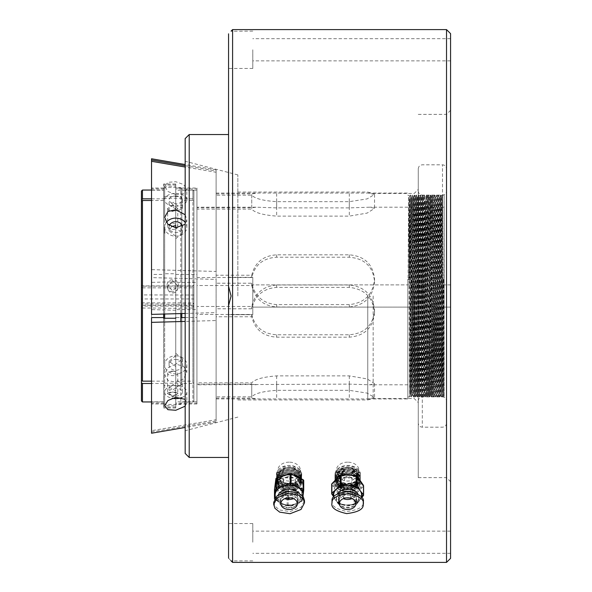 <?xml version="1.0" encoding="UTF-8"?>
<svg xmlns="http://www.w3.org/2000/svg" width="592" height="592" viewBox="0 0 592 592"><rect width="100%" height="100%" fill="white"/><g stroke="black" fill="none" stroke-linecap="round" stroke-linejoin="round"><path stroke-width="0.44" stroke-dasharray="2.96 2.22" d="M347.637 462.167A11.226 7.94 180 0 0 336.411 470.1A11.226 7.94 180 0 0 347.637 478.04A11.226 7.94 180 0 0 358.863 470.1A11.226 7.94 180 0 0 347.637 462.167M347.637 492.144L339.697 489.902L336.411 484.374L339.697 478.676L347.637 476.264L355.57 478.676L358.863 484.374L355.577 489.902L347.637 492.144M289.111 462.167A11.226 7.94 180 0 0 277.885 470.1A11.226 7.94 180 0 0 289.111 478.04A11.226 7.94 180 0 0 300.336 470.1A11.226 7.94 180 0 0 289.111 462.167M289.111 492.144L281.17 489.902L277.885 484.374L281.17 478.676L289.111 476.264L297.043 478.676L300.336 484.374L297.051 489.902L289.111 492.144M228.564 305.672L228.564 314.67L252.784 314.67L252.784 277.33L252.784 314.67L252.784 277.33L228.564 277.33L228.564 286.328L228.564 277.33L228.564 286.328L231.087 296L228.564 305.672L228.564 314.67L228.564 277.33L252.784 277.33L252.784 314.67L228.564 314.67L228.564 305.672L228.564 558.182C231.879 561.734 231.879 561.734 228.564 558.182L228.564 523.55L228.564 558.182M450.564 284.9L252.784 284.9L252.784 307.1L252.784 284.9L252.784 307.1L252.784 284.9L450.564 284.9L450.564 307.1L252.784 307.1L450.564 307.1L450.564 284.9M228.564 33.818L228.564 286.328M252.784 49.78L252.784 68.45L252.784 49.78M450.564 49.78L450.564 60.88L450.564 49.78M252.784 542.22L252.784 523.55L252.784 542.22M450.564 542.22L450.564 531.12L450.564 542.22M185.17 138.58L185.17 453.42M189.211 457.453L189.211 134.547M450.564 558.367L450.564 33.633M446.523 29.6L446.523 562.4M418.27 296L418.27 477.633L418.27 296M414.237 296L414.237 398.549L414.237 296M232.597 562.4L232.597 29.6M373.152 296L373.152 398.549L373.152 296M367.773 296L367.773 399.933L367.773 296M237.843 296L237.843 174.906L237.843 296M228.564 296L228.564 134.547L228.564 296M450.564 296L450.564 481.673L450.564 296M185.17 296L185.17 430.717L185.17 296M252.784 31.117L230.961 31.243M297.68 471.595A9.435 6.675 0 0 1 298.546 474.384A9.435 6.675 0 0 1 291.123 480.904A9.435 6.675 0 0 1 280.534 477.174A9.435 6.675 0 0 1 279.676 474.384A9.435 6.675 0 0 1 287.09 467.865A9.435 6.675 0 0 1 297.68 471.595M297.68 478.728A9.435 6.675 0 0 1 298.546 481.518A9.435 6.675 0 0 1 291.123 488.037A9.435 6.675 0 0 1 280.534 484.308A9.435 6.675 0 0 1 279.676 481.518A9.435 6.675 0 0 1 287.09 474.999A9.435 6.675 0 0 1 297.68 478.728M277.626 491.449A1.006 0.414 -63.4 0 1 278.21 490.154L275.509 488.8A1.006 0.414 -63.4 0 0 274.925 490.095L287.142 496.214L287.142 505.487L281.03 503.141A13.979 9.879 180 0 0 283.464 504.118A13.979 9.879 180 0 0 285.869 504.687A13.979 9.879 180 0 0 289.791 504.946A13.979 9.879 180 0 0 292.196 504.717A13.979 9.879 180 0 0 294.949 504.051A13.979 9.879 180 0 0 297.191 503.133A13.979 9.879 180 0 0 299.263 501.868A13.979 9.879 180 0 0 301.535 499.596A13.979 9.879 180 0 0 302.971 496.325A13.979 9.879 180 0 0 303.023 495.985L302.542 498.945A1.006 0.71 -172.5 0 1 302.542 499.012L302.542 499.012A1.006 0.71 -172.5 0 1 301.535 499.596L301.328 501.195A1.006 0.71 -172.5 0 0 302.334 500.543L302.334 491.271A1.006 0.71 7.5 0 0 301.328 490.487L298.324 491.471A13.623 9.635 0 0 1 290.731 493.935A13.623 9.635 0 0 1 285.026 493.565A13.623 9.635 0 0 1 278.21 490.154A13.623 9.635 0 0 1 276.73 488.4A13.623 9.635 0 0 1 275.813 486.469A13.623 9.635 0 0 1 275.487 484.374A13.623 9.635 0 0 1 276.582 480.586A13.623 9.635 0 0 1 279.898 477.278A13.623 9.635 0 0 1 280.186 477.093M276.775 500.299L274.925 499.367A1.006 0.414 -63.4 0 0 275.051 499.692A1.006 0.414 -63.4 0 0 275.509 499.5L277.359 500.432A13.979 9.879 180 0 0 279.239 502.075A13.979 9.879 180 0 0 281.03 503.141L276.775 500.299A1.006 0.414 -63.4 0 0 276.908 500.617L276.908 500.617A1.006 0.414 -63.4 0 0 277.359 500.432A13.979 9.879 180 0 1 276.412 499.204A13.979 9.879 180 0 1 275.717 497.902A1.006 0.71 -172.5 0 1 275.25 497.791M293.417 498.642A8.273 5.853 180 0 0 297.384 493.647A8.273 5.853 180 0 0 296.622 491.205A8.273 5.853 180 0 0 287.335 487.934A8.273 5.853 180 0 0 280.83 493.647A8.273 5.853 180 0 0 281.592 496.096A8.273 5.853 180 0 0 284.796 498.642M300.566 470.655L300.566 471.905L299.574 471.78L300.566 470.655A12.617 8.917 0 0 1 301.72 474.384A12.617 8.917 0 0 1 291.804 483.094A12.617 8.917 0 0 1 277.648 478.114A12.617 8.917 0 0 1 276.494 474.384A12.617 8.917 0 0 1 286.41 465.675A12.617 8.917 0 0 1 300.566 470.655L293.484 466.2L283.834 466.637L277.278 471.824L276.494 474.999L277.648 478.824L284.73 483.642L294.379 483.56L300.936 478.728L301.72 475.709L300.566 472.083L293.484 467.621L283.834 468.065L277.278 473.252L276.494 476.427L277.648 480.253L284.73 485.07L294.379 484.981L300.936 480.156L301.72 477.137L300.566 473.511L293.484 469.049L283.834 469.493L277.278 474.68L276.494 477.855L277.648 481.681L284.73 486.498L294.379 486.409L300.936 481.577L301.72 478.565L300.566 474.939L293.484 470.477L283.834 470.921L277.278 476.109L276.494 479.283L277.648 483.109L284.73 487.919L294.379 487.838L300.936 483.005L301.72 479.994L300.566 476.368L293.484 471.905L283.834 472.349L277.278 477.537L276.494 480.704L277.648 484.537L284.73 489.347L294.379 489.266L300.936 484.434L301.72 481.422L300.566 477.788L293.484 473.334L283.834 473.77L277.278 478.958L276.494 482.132L277.648 485.958L278.64 486.084L277.648 487.209L283.487 491.123L291.804 491.848L298.938 488.726L301.72 483.139L300.566 479.409C296.437 474.518 290.642 473.141 283.168 475.265L276.494 483.139L277.648 485.958M300.566 471.905L293.484 467.443L283.834 467.887L277.278 473.075L276.494 476.249L277.648 480.075L284.73 484.892L294.379 484.804L300.936 479.971L301.72 476.96L300.566 473.334L293.484 468.871L283.834 469.315L277.278 474.503L276.494 477.677L277.648 481.503L284.73 486.321L294.379 486.232L300.936 481.4L301.72 478.388L300.566 474.762L293.484 470.3L283.834 470.744L277.278 475.931L276.494 479.106L277.648 482.931L284.73 487.741L294.379 487.66L300.936 482.828L301.72 479.816L300.566 476.183L293.484 471.728L283.834 472.164L277.278 477.359L276.494 480.526L277.648 484.352L284.73 489.17L294.379 489.088L300.936 484.256L301.72 481.244L300.566 477.611L293.484 473.156L283.834 473.593L277.278 478.78L276.494 481.955L277.648 485.78L284.73 490.598L294.379 490.516L300.936 485.684L301.72 482.672L300.566 479.039C296.429 474.273 290.628 473.015 283.168 475.265L277.278 480.208L276.494 483.383L277.648 487.209M273.719 502.282L274.895 506.123L279.646 509.993L290.095 511.584L301.017 507.322L304.495 500.714M297.362 498.812A9.08 6.423 180 0 0 287.164 495.223A9.08 6.423 180 0 0 280.023 501.498A9.08 6.423 180 0 0 280.86 504.184A9.08 6.423 180 0 0 291.049 507.773A9.08 6.423 180 0 0 298.19 501.498A9.08 6.423 180 0 0 297.362 498.812M297.362 496.673A9.08 6.423 180 0 0 287.164 493.084A9.08 6.423 180 0 0 280.023 499.359A9.08 6.423 180 0 0 280.86 502.038A9.08 6.423 180 0 0 291.049 505.627A9.08 6.423 180 0 0 298.19 499.359A9.08 6.423 180 0 0 297.362 496.673M284.782 491.974A11.3 7.992 180 0 0 277.803 499.359A11.3 7.992 180 0 0 278.839 502.697A11.3 7.992 180 0 0 291.523 507.166A11.3 7.992 180 0 0 300.41 499.359A11.3 7.992 180 0 0 299.374 496.015A11.3 7.992 180 0 0 288.637 491.375M298.834 493.136A11.3 7.992 0 0 1 299.374 493.861A11.3 7.992 0 0 1 300.41 497.199A11.3 7.992 0 0 1 291.523 505.006A11.3 7.992 0 0 1 278.839 500.543A11.3 7.992 0 0 1 277.803 497.199A11.3 7.992 0 0 1 278.329 494.801M275.132 495.075A13.979 9.879 180 0 0 275.717 497.902L275.509 499.5A1.006 0.71 7.5 0 1 274.555 498.952M299.471 478.121A13.623 9.635 0 0 1 300.011 478.595A13.623 9.635 0 0 1 301.483 480.349A13.623 9.635 0 0 1 302.401 482.28A13.623 9.635 0 0 1 302.734 484.374A13.623 9.635 0 0 1 301.631 488.156A13.623 9.635 0 0 1 298.324 491.471L298.745 492.833L301.75 491.848L301.75 501.128L294.949 504.051L287.727 505.62A1.006 0.414 116.6 0 1 287.275 505.805A1.006 0.414 116.6 0 1 287.142 505.487A1.006 0.71 0 0 0 288.149 505.553L288.149 496.274L298.745 492.833M287.061 474.851A13.623 9.635 0 0 1 287.483 474.806A13.623 9.635 0 0 1 293.188 475.184A13.623 9.635 0 0 1 293.81 475.332M282.754 483.583L288.459 486.439L294.816 484.374L295.46 479.453L289.754 476.597L283.405 478.662L282.754 483.583L282.754 495.719L287.209 497.946M288.459 497.805L288.459 486.439M290.583 497.879L294.816 496.503L294.816 484.374M294.816 496.503L295.46 491.582L295.46 479.453M295.46 491.582L289.754 488.726L289.754 476.597M289.754 488.726L283.405 490.79L283.405 478.662M283.405 490.79L282.754 495.719M302.638 488.94A1.006 0.71 7.5 0 0 301.631 488.156L301.328 490.487L301.75 491.848A1.006 0.71 180 0 0 302.334 491.271L303.407 483.057A1.006 0.71 7.5 0 0 302.401 482.28L302.712 479.949A1.006 0.71 7.5 0 1 303.718 480.726L303.407 483.057M303.074 495.519L303.023 495.985M299.574 471.424L293.107 467.369L284.293 467.784L278.299 472.542L277.589 475.443L278.64 478.95L285.115 483.361L293.921 483.301L299.915 478.906L300.632 476.16L299.574 472.853L293.107 468.797L284.293 469.212L278.299 473.97L277.589 476.871L278.64 480.378L285.115 484.789L293.921 484.73L299.915 480.334L300.632 477.589L299.574 474.281L293.107 470.218L284.293 470.64L278.299 475.391L277.589 478.299L278.64 481.799L285.115 486.217L293.921 486.158L299.915 481.755L300.632 479.009L299.574 475.709L293.107 471.646L284.293 472.068L278.299 476.819L277.589 479.727L278.64 483.227L285.115 487.645L293.921 487.579L299.915 483.183L300.632 480.438L299.574 477.13L293.107 473.075L284.293 473.496L278.299 478.247L277.589 481.155L278.64 484.656L285.115 489.073L293.921 489.007L299.915 484.611L300.632 481.866L299.574 478.558L293.107 474.503L284.293 474.917L278.299 479.675L277.589 482.584L278.64 486.084M299.574 471.78L293.107 467.724L284.293 468.139L278.299 472.897L277.589 475.805L278.64 479.305L285.115 483.723L293.921 483.657L299.915 479.261L300.632 476.516L299.574 473.208L293.107 469.153L284.293 469.567L278.299 474.325L277.589 477.226L278.64 480.734L285.115 485.144L293.921 485.085L299.915 480.689L300.632 477.944L299.574 474.636L293.107 470.581L284.293 470.995L278.299 475.753L277.589 478.654L278.64 482.162L285.115 486.572L293.921 486.513L299.915 482.117L300.632 479.372L299.574 476.064L293.107 472.002L284.293 472.423L278.299 477.174L277.589 480.082L278.64 483.59L285.115 488L293.921 487.941L299.915 483.538L300.632 480.8L299.574 477.492L293.107 473.43L284.293 473.852L278.299 478.602L277.589 481.511L278.64 485.011L285.115 489.429L293.921 489.369L299.915 484.966L300.632 482.221L299.574 478.913L293.107 474.858L284.293 475.28L278.299 480.031L277.589 482.939L278.64 486.439M290.213 504.88L288.038 505.864L285.869 504.687A1.006 0.414 116.6 0 1 285.418 504.88L285.418 504.88A1.006 0.414 116.6 0 1 285.292 504.562M302.542 498.945L302.334 500.543A1.006 0.71 0 0 1 301.75 501.128L299.685 501.801M284.441 494.86A1.006 0.414 -63.4 0 1 285.026 493.565L287.727 494.912L288.149 496.274A1.006 0.71 180 0 1 287.142 496.214A1.006 0.414 -63.4 0 1 287.727 494.912L290.731 493.935L291.153 495.297M303.163 479.757A1.006 0.414 -63.4 0 0 302.712 479.949L300.011 478.595A1.006 0.414 -63.4 0 1 300.462 478.41M293.639 474.991A1.006 0.414 -63.4 0 0 293.188 475.184L290.487 473.829A1.006 0.414 -63.4 0 1 290.938 473.644M274.814 487.053A1.006 0.71 7.5 0 1 275.813 486.469L275.509 488.8A1.006 0.71 7.5 0 0 274.518 489.318M287.172 474.562L290.176 473.585M276.575 478.01L276.582 480.586A1.006 0.71 7.5 0 0 275.591 481.104M279.579 477.034L276.886 478.255A1.006 0.71 7.5 0 0 275.887 478.839M357.05 474.843A9.435 6.675 0 0 1 347.312 481.052A9.435 6.675 0 0 1 338.202 474.384A9.435 6.675 0 0 1 338.224 473.918A9.435 6.675 0 0 1 347.963 467.717A9.435 6.675 0 0 1 357.072 474.384A9.435 6.675 0 0 1 357.05 474.843M357.05 481.984A9.435 6.675 0 0 1 347.312 488.185A9.435 6.675 0 0 1 338.202 481.518A9.435 6.675 0 0 1 338.224 481.059A9.435 6.675 0 0 1 347.963 474.851A9.435 6.675 0 0 1 357.072 481.518A9.435 6.675 0 0 1 357.05 481.984M352.751 475.139L352.699 475.428A13.623 9.635 0 0 1 352.699 475.428A13.623 9.635 0 0 1 357.457 477.7A13.623 9.635 0 0 1 361.12 483.005A13.623 9.635 0 0 1 361.261 484.374A13.623 9.635 0 0 1 361.224 485.04A13.623 9.635 0 0 1 360.72 487.046A13.623 9.635 0 0 1 356.058 491.945A13.623 9.635 0 0 1 350.901 493.728A13.623 9.635 0 0 1 342.568 493.314A13.623 9.635 0 0 1 337.817 491.049A13.623 9.635 0 0 1 334.154 485.743L332.697 483.642A1.006 0.644 -34.6 0 0 331.794 484.663L338.365 494.179L338.365 503.459L335.079 499.411A13.979 9.879 180 0 0 336.056 500.61A13.979 9.879 180 0 0 338.269 502.416A13.979 9.879 180 0 0 341.532 503.97A13.979 9.879 180 0 0 343.826 504.584A13.979 9.879 180 0 0 346.668 504.932A13.979 9.879 180 0 0 349.598 504.858A13.979 9.879 180 0 0 351.937 504.48A13.979 9.879 180 0 0 355.474 503.259A13.979 9.879 180 0 0 357.79 501.861A13.979 9.879 180 0 0 359.226 500.595A13.979 9.879 180 0 0 360.062 499.596A13.979 9.879 180 0 0 361.305 497.139A13.979 9.879 180 0 0 361.579 495.763M351.944 498.642A8.273 5.853 180 0 0 355.888 494.054A8.273 5.853 180 0 0 355.91 493.647A8.273 5.853 180 0 0 347.918 487.801A8.273 5.853 180 0 0 339.379 493.247A8.273 5.853 180 0 0 339.364 493.647A8.273 5.853 180 0 0 343.323 498.642M335.02 474.384L335.05 474.481C335.405 462.722 362.119 463.802 360.217 474.999L360.217 476.249L359.129 475.753L360.217 474.999A12.617 8.917 0 0 1 347.201 483.294A12.617 8.917 0 0 1 335.02 474.384A12.617 8.917 0 0 1 335.05 473.763A12.617 8.917 0 0 1 348.074 465.467A12.617 8.917 0 0 1 360.247 474.384A12.617 8.917 0 0 1 360.217 474.999L360.247 474.384M335.05 475.731C335.405 463.973 362.119 465.046 360.217 476.249L360.217 476.427C362.119 465.223 335.405 464.15 335.05 475.909L335.05 475.731C333.148 487.408 359.869 488.955 360.217 477.677L360.217 477.855C362.119 466.651 335.405 465.578 335.05 477.337L335.05 477.152C333.148 488.837 359.869 490.383 360.217 479.106L360.217 479.283C362.119 468.08 335.405 467.007 335.05 478.758L335.05 478.58C333.148 490.257 359.869 491.811 360.217 480.534L360.217 480.711C362.119 469.508 335.405 468.435 335.05 480.186L335.05 480.008C333.148 491.686 359.869 493.24 360.217 481.962L360.217 482.14C362.119 470.936 335.405 469.863 335.05 481.614L336.145 482.117L335.05 482.517L335.02 483.139L335.05 481.437C333.148 493.114 359.869 494.668 360.217 483.383L360.217 483.753C359.914 478.062 355.762 474.888 347.77 474.222C340.444 474.621 336.204 477.389 335.05 482.517C333.148 493.957 359.869 495.275 360.217 483.753M360.217 477.677C362.119 466.474 335.405 465.401 335.05 477.152M360.217 479.106C362.119 467.902 335.405 466.829 335.05 478.58M360.217 480.534C362.119 469.33 335.405 468.257 335.05 480.008M360.217 481.962C362.119 470.758 335.405 469.685 335.05 481.437M335.05 474.481C333.148 486.158 359.869 487.704 360.217 476.427M335.05 475.909C333.148 487.586 359.869 489.133 360.217 477.855M335.05 477.337C333.148 489.014 359.869 490.561 360.217 479.283M335.05 478.758C333.148 490.442 359.869 491.989 360.217 480.711M335.05 480.186C333.148 491.863 359.869 493.417 360.217 482.14M335.05 482.517L335.05 481.614M332.031 500.736C330.684 505.398 335.56 508.979 346.66 511.466C358.138 510.082 363.666 507.018 363.236 502.268L363.266 501.639M356.695 501.942A9.08 6.423 180 0 0 356.717 501.498A9.08 6.423 180 0 0 347.948 495.082A9.08 6.423 180 0 0 338.572 501.054A9.08 6.423 180 0 0 338.55 501.498A9.08 6.423 180 0 0 347.319 507.914A9.08 6.423 180 0 0 356.695 501.942M356.695 499.803A9.08 6.423 180 0 0 356.717 499.359A9.08 6.423 180 0 0 347.948 492.936A9.08 6.423 180 0 0 338.572 498.915A9.08 6.423 180 0 0 338.55 499.359A9.08 6.423 180 0 0 347.319 505.775A9.08 6.423 180 0 0 356.695 499.803M344.507 491.678A11.3 7.992 180 0 0 336.36 498.804A11.3 7.992 180 0 0 336.33 499.359A11.3 7.992 180 0 0 347.245 507.344A11.3 7.992 180 0 0 358.907 499.914A11.3 7.992 180 0 0 358.937 499.359A11.3 7.992 180 0 0 351.515 491.856M358.086 494.157A11.3 7.992 0 0 1 358.937 497.199A11.3 7.992 0 0 1 358.907 497.754A11.3 7.992 0 0 1 347.245 505.191A11.3 7.992 0 0 1 336.33 497.199A11.3 7.992 0 0 1 336.36 496.651A11.3 7.992 0 0 1 337.359 493.876M333.244 486.772A1.006 0.644 -34.6 0 1 334.154 485.743A13.623 9.635 0 0 1 334.014 484.374A13.623 9.635 0 0 1 334.043 483.708A13.623 9.635 0 0 1 334.547 481.696A13.623 9.635 0 0 1 339.216 476.804A13.623 9.635 0 0 1 344.366 475.021A13.623 9.635 0 0 1 344.44 475.013M340.659 481.178L343.73 485.618L350.701 485.958L354.608 481.858L351.544 477.418L344.566 477.078L340.659 481.178L340.659 493.306L343.73 497.746L343.73 485.618M343.73 497.746L346.239 497.872M350.146 498.064L350.701 498.094L350.701 485.958M350.701 498.094L354.608 493.994L354.608 481.858M354.608 493.994L351.544 489.547L351.544 477.418M351.544 489.547L344.566 489.207L344.566 477.078M344.566 489.207L340.659 493.306M333.688 495.778L333.696 495.785A1.006 0.644 -34.6 0 0 333.696 495.785A13.979 9.879 180 0 0 334.561 498.568A13.979 9.879 180 0 0 335.079 499.411L331.794 493.943L331.794 484.663A1.006 0.71 180 0 1 331.69 484.352M360.062 499.596L362.03 497.125A1.006 0.592 43.6 0 0 362.141 496.829L359.226 500.595L355.045 504.273L355.045 495.001L361.557 488.163A1.006 0.592 43.6 0 0 360.72 487.046L362.57 485.107A1.006 0.592 43.6 0 1 363.407 486.217A1.006 0.71 180 0 0 363.577 485.869M342.502 494.742L354.134 495.312L354.134 504.591L346.668 504.932L339.268 503.859A1.006 0.644 145.4 0 1 338.365 503.459A1.006 0.71 0 0 0 339.201 503.851L339.201 494.579L342.502 494.742L342.568 493.314L339.268 493.151A1.006 0.644 -34.6 0 0 338.365 494.179A1.006 0.71 180 0 0 339.201 494.579L339.268 493.151L337.817 491.049A1.006 0.644 -34.6 0 0 336.907 492.078M360.217 483.383C359.906 477.811 355.755 474.754 347.77 474.222C340.43 474.74 336.197 477.626 335.05 482.865M359.129 475.391L356.325 469.663L348.436 467.058L340.074 469.219L336.145 474.976L338.942 481.067L346.838 484.027L355.2 482.221L359.129 476.819L356.325 471.084L348.436 468.487L340.074 470.647L336.145 476.405L338.942 482.495L346.838 485.455L355.2 483.649L359.129 478.247L356.325 472.512L348.436 469.915L340.074 472.076L336.145 477.833L338.942 483.923L346.838 486.883L355.2 485.077L359.129 479.675L356.325 473.94L348.436 471.343L340.074 473.504L336.145 479.261L338.942 485.351L346.838 488.311L355.2 486.506L359.129 481.104L356.325 475.369L348.436 472.771L340.074 474.925L336.145 480.689L338.942 486.779L346.838 489.732L355.2 487.934L359.129 482.532L356.325 476.797L348.436 474.192L340.074 476.353L336.145 482.117M359.129 475.753L356.325 470.018L348.436 467.414L340.074 469.574L336.145 475.339L338.942 481.429L346.838 484.382L355.2 482.584L359.129 477.174L356.325 471.447L348.436 468.842L340.074 471.003L336.145 476.76L338.942 482.85L346.838 485.81L355.2 484.004L359.129 478.602L356.325 472.875L348.436 470.27L340.074 472.431L336.145 478.188L338.942 484.278L346.838 487.238L355.2 485.433L359.129 480.031L356.325 474.296L348.436 471.698L340.074 473.859L336.145 479.616L338.942 485.706L346.838 488.666L355.2 486.861L359.129 481.459L356.325 475.724L348.436 473.126L340.074 475.287L336.145 481.044L338.942 487.135L346.838 490.095L355.2 488.289L359.129 482.887L356.325 477.152L348.436 474.555L340.074 476.708L336.145 482.473M341.466 503.97L339.216 504.147L338.269 502.416A1.006 0.644 145.4 0 1 337.44 502.275L337.44 502.275A1.006 0.644 145.4 0 1 337.366 502.016M356.31 502.941A1.006 0.592 -136.4 0 1 356.206 503.237L356.206 503.237A1.006 0.592 -136.4 0 1 355.474 503.259L354.208 504.591A1.006 0.592 -136.4 0 0 354.934 504.569A1.006 0.592 -136.4 0 0 355.045 504.273A1.006 0.71 0 0 1 354.134 504.591L351.87 504.48M361.468 496.969L361.305 497.139A1.006 0.592 43.6 0 0 361.69 497.243M356.895 493.055A1.006 0.592 43.6 0 0 356.058 491.945L354.208 493.883L354.134 495.312A1.006 0.71 180 0 0 355.045 495.001A1.006 0.592 43.6 0 0 354.208 493.883L350.901 493.728L350.834 495.149M363.185 485.085A1.006 0.644 -34.6 0 0 362.57 485.107L361.12 483.005A1.006 0.644 -34.6 0 1 361.742 482.983M358.071 477.67A1.006 0.644 -34.6 0 0 357.457 477.7L355.999 475.591A1.006 0.644 -34.6 0 1 356.835 475.731M333.814 481.718A1.006 0.592 43.6 0 1 334.547 481.696L332.697 483.642A1.006 0.592 43.6 0 0 331.971 483.657M341.118 474.562L339.216 476.804A1.006 0.592 43.6 0 0 338.483 476.819M344.418 474.725L341.066 474.858A1.006 0.592 43.6 0 0 340.333 474.88M175.75 382.24L183.572 378.969L186.85 372.375L183.572 366.167L175.75 364.191L167.936 367.728L164.65 374.595L167.936 380.545L175.75 382.24M175.75 355.844A11.1 9.021 180 0 1 186.85 364.864A11.1 9.021 180 0 1 175.75 373.885A11.1 9.021 180 0 1 164.65 364.864A11.1 9.021 180 0 1 175.75 355.844M175.75 353.335L182.41 358.87L175.75 364.169L175.75 401.79L196.936 401.79L196.936 282.384L175.75 282.384L175.75 355.688L175.75 282.384M175.75 355.688L169.09 361.224L175.75 366.522L175.75 364.169M175.75 359.448A6.66 5.417 180 0 1 182.41 364.864A6.66 5.417 180 0 1 175.75 370.281A6.66 5.417 180 0 1 169.09 364.864A6.66 5.417 180 0 1 175.75 359.448M175.75 194.657L183.572 193.68L186.85 189.366L183.572 184.512L175.75 181.729L167.936 182.321L164.65 186.265L167.936 191.505L175.75 194.657M175.75 193.392A11.1 6.46 0 0 1 186.85 199.852A11.1 6.46 0 0 1 175.75 206.312A11.1 6.46 0 0 1 164.65 199.852A11.1 6.46 0 0 1 175.75 193.392M175.75 204.506L182.41 208.221L175.75 212.262L175.75 274.414L196.936 274.414L196.936 188.027L175.75 188.027L175.75 204.506L175.75 183.994L163.636 183.994L163.636 273.756L175.75 273.756L175.75 212.262M175.75 195.974A6.66 3.878 0 0 1 182.41 199.852A6.66 3.878 0 0 1 175.75 203.729A6.66 3.878 0 0 1 169.09 199.852A6.66 3.878 0 0 1 175.75 195.974M185.17 399.348L186.85 402.634L185.17 406.179M181.655 397.617A11.1 6.46 180 0 0 186.85 392.148A11.1 6.46 180 0 0 175.75 385.688A11.1 6.46 180 0 0 164.65 392.148A11.1 6.46 180 0 0 172.109 398.253M175.75 387.494L175.75 408.006L175.75 387.494L182.41 383.779L175.75 379.738L175.75 317.586L180.789 317.586M175.75 390.779L169.09 387.064L175.75 383.024L175.75 379.738M175.75 396.026A6.66 3.878 180 0 0 182.41 392.148A6.66 3.878 180 0 0 175.75 388.271A6.66 3.878 180 0 0 169.09 392.148A6.66 3.878 180 0 0 175.75 396.026M185.17 214.763L186.85 219.625L185.17 224.301M166.308 222.392A11.1 9.021 0 0 0 164.65 227.136A11.1 9.021 0 0 0 175.75 236.156A11.1 9.021 0 0 0 186.85 227.136A11.1 9.021 0 0 0 185.17 222.37M175.75 238.665L182.41 233.13L175.75 227.831L175.75 190.21L196.936 190.21L196.936 309.616L175.75 309.616L175.75 236.312L175.75 309.616M169.408 225.471A6.66 5.417 0 0 0 169.09 227.136A6.66 5.417 0 0 0 175.75 232.552A6.66 5.417 0 0 0 182.41 227.136A6.66 5.417 0 0 0 182.373 226.588M196.936 401.79L196.936 382.861L251.755 382.861C254.849 379.257 263.151 376.934 276.656 375.883L349.31 375.883L367.158 378.917L374.536 383.609L369.963 384.8L349.31 384.119L196.936 384.8L196.936 314.456L251.755 314.456C254.849 327.154 263.151 333.925 276.656 334.776L349.31 334.776C364.65 333.503 373.056 325.408 374.536 310.489C373.064 295.164 364.65 286.669 349.31 284.996L276.656 284.996C263.166 286.128 254.871 293.292 251.755 306.486L196.936 306.486L196.936 209.139L251.755 209.139C254.849 212.743 263.151 215.066 276.656 216.117L349.31 216.117L367.158 213.083L374.536 208.391L369.963 207.2L349.31 207.881L276.656 207.881L256.003 207.2L251.755 207.822L196.936 207.822L196.936 207.2L196.936 277.544L251.755 277.544C254.849 264.846 263.151 258.075 276.656 257.224L349.31 257.224C364.65 258.497 373.056 266.592 374.536 281.511L374.536 279.209C373.056 264.261 364.65 256.136 349.31 254.834L276.656 254.834C263.174 255.692 254.871 262.493 251.755 275.243L216.11 275.243L216.11 271.454L151.53 269.641L151.53 274.414L163.636 274.414L163.636 273.756M185.17 313.449L216.11 312.583L216.11 308.795L251.755 308.795C254.856 295.645 263.151 288.511 276.656 287.386L349.31 287.386C364.642 289.037 373.056 297.502 374.536 312.791L374.536 310.489M374.536 312.791C373.056 327.739 364.65 335.864 349.31 337.166L276.656 337.166C263.174 336.308 254.871 329.507 251.755 316.757L216.11 316.757L216.11 320.546L185.17 321.419M175.75 281.725L151.53 282.384L151.53 277.604L216.11 279.417L216.11 283.205L251.755 283.205C254.856 296.355 263.151 303.489 276.656 304.614L349.31 304.614C364.642 302.963 373.056 294.498 374.536 279.209M374.536 281.511C373.064 296.836 364.65 305.331 349.31 307.004L276.656 307.004C263.166 305.872 254.871 298.708 251.755 285.514L196.936 285.514L196.936 382.861M407.836 279.209L407.836 398.927L407.836 279.209M175.75 407.096L163.636 407.096L163.636 403.108L151.53 403.108L151.53 431.997L216.11 421.045L216.11 316.757M216.11 398.127L251.755 398.127L257.831 398.927L368.143 398.927L374.536 397.55L367.151 393.103L349.31 390.335L276.656 390.335C263.174 391.245 254.871 393.406 251.755 396.81L216.11 396.81L216.11 419.728L151.53 430.68L151.53 401.79L163.636 401.79L163.636 405.779L175.75 405.779L175.75 366.522M216.11 283.205L216.11 396.81M444.163 310.489L444.163 207.2L444.163 310.489M407.836 279.542L407.836 396.906L407.836 279.542M408.088 279.542L409.856 279.542L408.088 279.542L408.591 196.44L409.553 396.906L410.559 195.094L411.573 396.906L412.58 195.094L413.586 396.906L414.6 195.094L415.606 396.906L416.613 195.094L417.626 396.906L418.633 195.094L419.647 396.906L420.653 195.094L421.659 396.906L422.673 195.094L423.68 396.906L424.686 195.094L425.7 396.906L426.706 195.094L427.713 396.906L428.726 195.094L429.733 396.906L430.747 195.094L431.753 396.906L432.759 195.094L433.773 396.906L434.78 195.094L435.786 396.906L436.8 195.094L437.806 396.906L438.813 195.094L439.826 396.906L440.833 195.094L441.743 392.015L442.402 279.542L444.163 279.542L442.402 279.542M444.163 279.542L444.163 396.906L444.163 195.094L443.608 396.906L442.601 195.094L441.588 396.906L440.581 195.094L439.575 396.906L438.561 195.094L437.555 396.906L436.548 195.094L435.534 396.906L434.528 195.094L433.522 396.906L432.508 195.094L431.501 396.906L430.488 195.094L429.481 396.906L428.475 195.094L427.461 396.906L426.455 195.094L425.448 396.906L424.434 195.094L423.428 396.906L422.422 195.094L421.408 396.906L420.401 195.094L419.388 396.906L418.381 195.094L417.375 396.906L416.361 195.094L415.355 396.906L414.348 195.094L413.334 396.906L412.38 196.44L411.366 395.56L410.36 196.44L409.856 279.542M443.534 279.72L442.979 395.819L441.972 196.181L440.959 395.819L439.952 196.181L438.938 395.819L437.932 196.181L436.926 395.819L435.912 196.181L434.905 395.819L433.899 196.181L432.885 395.819L431.879 196.181L430.872 395.819L429.859 196.181L428.852 395.819L427.838 196.181L426.832 395.819L425.826 196.181L424.812 395.819L423.805 196.181L422.799 395.819L421.785 196.181L420.779 395.819L419.772 196.181L418.759 395.819L417.752 196.181L416.738 395.819L415.732 196.181L414.726 395.819L413.712 196.181L412.705 395.819L413.334 396.906L414.222 395.819L413.209 196.181L412.202 395.819L411.24 197.521L410.234 394.479L409.227 197.521L408.724 279.72M415.355 396.906L416.243 395.819L415.229 196.181L414.222 395.819L415.355 396.906M417.375 396.906L418.255 395.819L417.249 196.181L416.243 395.819L417.367 396.906M419.388 396.906L420.276 395.819L419.262 196.181L418.255 395.819L419.388 396.906M421.408 396.906L422.296 395.819L421.282 196.181L420.276 395.819L421.408 396.906M423.428 396.906L424.309 395.819L423.302 196.181L422.296 395.819L423.428 396.906M425.448 396.906L426.329 395.819L427.713 396.906L428.349 395.819L427.343 196.181L426.329 395.819L425.219 201.028L424.309 395.819L425.441 396.906M429.481 396.906L430.369 395.819L429.355 196.181L428.349 395.819L429.481 396.906M430.362 395.819L431.501 396.906L432.382 395.819L431.376 196.181L430.369 395.819M433.522 396.906L434.402 395.819L433.396 196.181L432.382 395.819L433.514 396.906M435.534 396.906L436.422 395.819L435.409 196.181L434.402 395.819L435.534 396.906M437.555 396.906L438.443 395.819L437.429 196.181L436.422 395.819L437.555 396.906M439.575 396.906L440.455 395.819L439.449 196.181L438.443 395.819L439.567 396.906M441.588 396.906L442.476 395.819L441.462 196.181L440.455 395.819L441.588 396.906M407.836 396.906L409.553 396.906L410.685 395.819L409.679 196.181L410.308 195.094L411.699 196.181L410.685 395.819L411.314 396.906L412.705 395.819L411.699 196.181L412.328 195.094L413.712 196.181L414.341 195.094M414.348 195.094L415.229 196.181L416.361 195.094L417.752 196.181L418.633 195.094L419.269 196.181M419.262 196.181L420.401 195.094L421.282 196.181L422.414 195.094L423.302 196.181L424.434 195.094L425.322 196.181L426.455 195.094L427.343 196.181L428.467 195.094L429.355 196.181L430.488 195.094L431.376 196.181L432.508 195.094L433.396 196.181L434.528 195.094L435.912 196.181L436.541 195.094M436.548 195.094L437.429 196.181L438.561 195.094L439.952 196.181L440.833 195.094L441.469 196.181M441.462 196.181L442.601 195.094L444.163 195.094M175.75 183.994L175.75 188.027M443.031 279.72L442.476 395.819L444.163 396.906M196.936 188.027L196.936 188.892L175.75 188.892M216.11 279.417L216.11 419.728M151.53 277.604L151.53 430.68M185.17 165.708L216.11 170.955L216.11 169.867L216.11 271.454M151.53 158.767L151.53 269.641M216.11 312.583L216.11 172.272L185.17 167.025M216.11 170.955L216.11 275.243M216.11 308.795L216.11 172.272M151.53 282.384L151.53 401.79M175.75 184.904L163.636 184.904L163.636 188.892L151.53 188.892L151.53 188.027L151.53 274.414M151.53 188.892L151.53 161.32L151.53 190.21L163.636 190.21L163.636 186.221L175.75 186.221L175.75 225.478M175.75 310.275L151.53 309.616L151.53 190.21M151.53 309.616L151.53 314.396M196.936 282.384L196.936 285.514M196.936 277.544L196.936 274.414M196.936 188.892L196.936 207.822M196.936 209.139L196.936 190.21M196.936 309.616L196.936 306.486M163.636 282.384L163.636 401.79M163.636 188.892L163.636 274.414M163.636 309.616L163.636 190.21M163.636 281.725L163.636 405.779M163.636 184.904L163.636 183.994M175.75 208.976L169.09 204.936L175.75 201.221M163.636 310.275L163.636 186.221M171.517 226.662L169.09 230.776L175.75 236.312M175.75 401.79L175.75 405.779M175.75 274.414L175.75 273.756M175.75 190.21L175.75 186.221M185.17 317.586L196.936 317.586L196.936 403.973L196.936 403.108L175.75 403.108M196.936 384.8L196.936 384.178L251.755 384.178L251.755 398.127M256.003 384.8L251.755 384.178M216.11 193.873L251.755 193.873L257.831 193.073L368.143 193.073L374.536 194.45L367.151 198.897L349.31 201.665L276.656 201.665C263.174 200.755 254.871 198.594 251.755 195.19L216.11 195.19M216.11 421.045L216.11 320.546M151.53 431.997L151.53 433.233M151.53 403.108L151.53 317.586M196.936 314.456L196.936 317.586M196.936 403.108L196.936 384.178M163.636 403.108L163.636 407.096M175.75 383.024L175.75 318.244M251.755 396.81L251.755 382.861M251.755 316.757L251.755 314.456M251.755 306.486L251.755 308.795M251.755 195.19L251.755 209.139M251.755 207.822L251.755 193.873M251.755 285.514L251.755 283.205M251.755 275.243L251.755 277.544M407.836 195.094L409.679 196.181L409.227 279.72M418.27 300.869L418.27 168.853L418.27 300.869M446.523 291.131L446.523 423.147L446.523 291.131M446.523 300.018L446.523 191.053L446.523 300.018M418.27 291.982L418.27 400.947L418.27 291.982M172.716 291.73C165.042 292.078 165.042 279.387 172.716 279.772C180.39 279.387 180.412 292.085 172.716 291.73M172.716 280.823L167.677 285.825L172.716 290.864L177.763 285.825L172.716 280.823L172.716 279.772M172.716 292.959A5.047 5.025 0 0 0 177.763 287.934A5.047 5.025 0 0 0 172.716 282.909A5.047 5.025 0 0 0 167.677 287.934A5.047 5.025 0 0 0 172.716 292.959M180.789 313.575L180.789 198.202L164.65 198.202L164.65 217.405M163.636 314.056L163.636 199.119L164.65 198.202M181.803 200.496L181.803 381.152L192.903 381.152L192.903 200.496L181.803 200.496L181.803 199.119L181.803 313.545M192.903 302.889L193.91 303.726L193.91 286.913L192.903 287.845L192.903 302.889L142.45 302.889L142.45 287.845L141.436 286.913L141.436 303.726L142.45 302.889M163.636 199.119L163.636 317.586M163.636 200.496L151.53 200.496M151.53 381.152L163.636 381.152M142.45 305.228L192.903 305.228L192.903 306.094L192.903 298.945L142.45 298.945L142.45 306.094L142.45 305.228L141.436 306.064L141.436 380.33L141.436 303.726M141.436 286.913L141.436 201.413L141.436 285.233L142.45 286.165L142.45 294.927L141.436 295.023L141.436 285.233M142.45 287.845L192.903 287.845M192.903 200.496L193.91 201.413L193.91 380.33L192.903 381.152M193.91 380.33L193.91 303.726M193.91 286.913L193.91 201.413M181.803 317.586L181.803 382.38L180.789 383.209L180.789 321.537M180.789 198.202L181.803 199.119M181.803 382.38L181.803 381.152M164.65 318.244L164.65 383.209L163.636 382.38M164.65 233.115L164.65 314.026M164.65 383.209L180.789 383.209M172.716 204.262L168.542 210.16L172.716 211.226L176.89 210.16L172.716 204.262M172.716 211.455L169.179 210.545L167.677 208.391L172.716 205.602L177.763 208.391L176.253 210.545L172.716 211.226M172.716 223.598A5.047 2.923 0 0 1 177.763 226.521A5.047 2.923 0 0 1 172.716 229.444A5.047 2.923 0 0 1 167.677 226.521A5.047 2.923 0 0 1 172.716 223.598M163.636 304.155L164.65 304.251L164.65 187.523L164.65 196.522L163.636 197.439L163.636 188.53L163.636 304.155L163.636 197.439M180.789 304.251L181.803 304.155L181.803 188.53L181.803 197.439L180.789 196.522L180.789 187.523L180.789 304.251L164.65 304.251M192.903 304.014L193.91 303.918L193.91 191.053L193.91 199.733L192.903 198.816L192.903 190.047L192.903 304.014L181.803 304.014L181.803 190.047L181.803 198.816L192.903 198.816M192.903 294.927L192.903 285.906L193.91 284.9L193.91 295.023L142.45 294.927M141.436 191.053L141.436 303.918L142.45 304.014L142.45 190.047M163.636 304.014L142.45 304.014M151.53 198.816L163.636 198.816M141.436 295.023L141.436 303.918M192.903 286.165L142.45 286.165M193.91 295.023L193.91 303.918M193.91 199.733L193.91 285.233M181.803 197.439L181.803 198.816M164.65 196.522L180.789 196.522M172.716 392.008L167.432 393.48L172.716 397.003L178.007 393.48L172.716 392.008L172.716 391.534L177.2 392.785L177.763 393.776L172.716 395.73L167.677 393.776L168.239 392.785L172.716 391.534M172.716 371.45A5.047 2.102 180 0 1 175.994 371.954A5.047 2.102 180 0 1 177.763 373.545A5.047 2.102 180 0 1 172.716 375.646A5.047 2.102 180 0 1 167.677 373.545A5.047 2.102 180 0 1 169.445 371.954A5.047 2.102 180 0 1 172.716 371.45M141.436 306.064L141.436 299.041L142.45 298.945M193.91 307.936L193.91 400.947L193.91 307.936L192.903 308.032L192.903 401.953L192.903 383.49L181.803 383.49L181.803 308.032L192.903 308.032M181.803 383.49L181.803 308.173L180.789 308.269L180.789 404.477L180.789 385.547L164.65 385.547L164.65 404.477L164.65 308.269L180.789 308.269M163.636 308.173L163.636 403.47L163.636 308.032L164.65 308.269M142.45 401.953L142.45 308.032L141.436 307.936L141.436 400.947M141.436 307.936L141.436 299.041M163.636 383.49L151.53 383.49M142.45 308.032L163.636 308.032M180.789 385.547L181.803 384.726M163.636 384.726L164.65 385.547M192.903 383.49L193.91 382.669M192.903 298.945L193.91 299.041M193.91 306.064L192.903 305.228M274.503 489.577A1.006 0.71 180 0 0 274.925 490.095L274.925 499.367A1.006 0.71 0 0 1 274.533 498.982M361.557 488.163L363.407 486.217L363.407 495.497L362.141 496.829M352.699 475.428L356.051 475.302M349.31 337.166L349.31 334.776M349.31 307.004L349.31 304.614M276.656 193.436L276.656 207.881M349.31 193.436L349.31 207.881M276.656 201.665L276.656 216.117M349.31 201.665L349.31 216.117M349.31 384.119L349.31 398.564M349.31 375.883L349.31 390.335M276.656 375.883L276.656 390.335M276.656 384.119L276.656 398.564M276.656 307.004L276.656 304.614M276.656 257.224L276.656 254.834M349.31 257.224L349.31 254.834M276.656 337.166L276.656 334.776M349.31 287.386L349.31 284.996M276.656 287.386L276.656 284.996M422.311 290.983L422.311 427.18L422.311 290.983M442.49 301.017L442.49 164.82L442.49 301.017M442.49 292.137L442.49 396.906L442.49 292.137M422.311 299.863L422.311 195.094L422.311 299.863M172.716 397.003L172.716 395.73M336.411 470.1L336.411 484.374M277.885 470.1L277.885 484.374M252.784 68.45L228.564 68.45M450.564 60.88L252.784 60.88M252.784 523.55L228.564 523.55M450.564 531.12L252.784 531.12M418.27 114.367L446.523 114.367L450.564 110.327M237.843 192.067L367.773 192.067L373.152 193.451L414.237 193.451L418.27 189.418M237.843 174.906L185.17 161.283M418.27 477.633L446.523 477.633L450.564 481.673M237.843 417.094L185.17 430.717M237.843 399.933L367.773 399.933L373.152 398.549L414.237 398.549L418.27 402.582M450.564 553.32L252.784 553.32M252.784 560.883L231.087 560.883M450.564 38.68L252.784 38.68M300.336 470.1L300.336 484.374M358.863 470.1L358.863 484.374M298.546 481.518L298.546 474.384M274.525 499.012A1.006 1.006 0 0 0 275.051 499.692L279.239 502.075M297.384 493.647L297.384 503.637M276.494 474.384L276.494 474.999M301.72 474.384L301.72 475.709M301.72 482.672L301.72 483.139M280.023 501.498L280.023 499.359M277.803 499.359L277.803 497.199M303.082 495.075C300.943 509.246 282.036 507.98 276.627 499.966L275.48 497.48M302.734 484.374L301.343 479.846C298.694 476.205 294.661 474.303 289.244 474.148L282.007 475.628C279.106 477.959 277.152 476.523 275.487 484.374M300.41 499.359L300.41 497.199M298.19 501.498L298.19 499.359M280.83 493.647L280.83 503.637M283.464 504.118L287.275 505.805A1.006 1.006 0 0 0 288.038 505.864L292.196 504.717M302.971 496.325L302.327 500.61A1.006 1.006 0 0 1 301.639 501.439L297.191 503.133M279.676 481.518L279.676 474.384M338.202 481.518L338.202 474.384M339.364 493.647L339.364 503.637M356.717 501.498L356.717 499.359M358.937 499.359L358.937 497.199M361.261 484.374C360.069 477.833 358.493 478.573 356.643 476.671L347.696 474.148C339.986 474.503 335.435 477.655 334.051 483.605L334.014 484.374M334.288 498.309L337.203 502.282L340.911 504.539L347.659 505.842L354.356 504.539L357.953 502.386L360.173 499.885L361.571 495.911M336.33 499.359L336.33 497.199M338.55 501.498L338.55 499.359M355.91 493.647L355.91 503.637M336.056 500.61L338.439 503.718A1.006 1.006 0 0 0 339.216 504.147L343.826 504.584M357.79 501.861L354.934 504.569A1.006 1.006 0 0 1 354.157 504.887L349.598 504.858M334.561 498.568L332.867 495.645M357.072 481.518L357.072 474.384M186.85 364.864L186.85 372.375M182.41 358.87L182.41 364.864M186.85 199.852L186.85 189.366M182.41 208.221L182.41 199.852M186.85 392.148L186.85 402.634M182.41 383.779L182.41 392.148M186.85 227.136L186.85 219.625M182.41 233.13L182.41 227.136M216.11 398.927L257.831 398.927M368.143 398.927L407.836 398.927M444.163 207.2L369.963 207.2M256.003 207.2L196.936 207.2M216.11 169.867L185.17 164.546M163.636 188.027L151.53 188.027M196.936 403.973L175.75 403.973M444.163 384.8L369.963 384.8M216.11 193.073L257.831 193.073M368.143 193.073L407.836 193.073M216.11 422.133L185.17 427.454M163.636 403.973L151.53 403.973M175.75 408.006L163.636 408.006M374.536 194.45L374.536 208.391M374.536 383.609L374.536 397.55M169.09 230.776L169.09 227.136M169.09 387.064L169.09 392.148M164.65 392.148L164.65 405.735M169.09 204.936L169.09 199.852M164.65 199.852L164.65 186.265M169.09 361.224L169.09 364.864M164.65 364.864L164.65 374.595M446.523 423.147C446.287 425.596 444.94 426.943 442.49 427.18L422.311 427.18C419.854 426.943 418.514 425.596 418.27 423.147M418.27 400.947C418.514 398.49 419.854 397.151 422.311 396.906L442.49 396.906C444.94 397.151 446.287 398.49 446.523 400.947M418.27 191.053C418.514 193.51 419.854 194.849 422.311 195.094L442.49 195.094C444.94 194.849 446.287 193.51 446.523 191.053M418.27 168.853C418.514 166.404 419.854 165.057 422.311 164.82L442.49 164.82C444.94 165.057 446.287 166.404 446.523 168.853M177.763 287.934L177.763 285.825M167.677 287.934L167.677 285.825M168.542 210.16L169.179 210.545M177.763 226.521L177.763 208.391M163.636 188.53L164.65 187.523L180.789 187.523L181.803 188.53M193.91 191.053L192.903 190.047L181.803 190.047M141.436 284.9L142.45 285.906L192.903 285.906L193.91 284.9M151.53 190.047L163.636 190.047M167.677 226.521L167.677 208.391M176.89 210.16L176.253 210.545M167.432 393.48L168.239 392.785M169.445 371.954L172.716 370.792L175.994 371.954M177.763 373.545L177.763 393.776M193.91 307.1L192.903 306.094L142.45 306.094L141.436 307.1M163.636 403.47L164.65 404.477L180.789 404.477L181.803 403.47M181.803 401.953L192.903 401.953L193.91 400.947M151.53 401.953L163.636 401.953M167.677 373.545L167.677 393.776M178.007 393.48L177.2 392.785"/><path stroke-width="0.89" d="M228.564 286.328L228.564 305.672L231.087 296L228.564 286.328L228.564 33.818C231.879 30.266 231.879 30.266 228.564 33.818C231.879 30.266 231.879 30.266 228.564 33.818M189.211 457.453L185.17 453.42L185.17 138.58L189.211 134.547L189.211 457.453L228.564 457.453M446.523 29.6L450.564 33.633L450.564 558.367L446.523 562.4L446.523 29.6L232.597 29.6L232.597 562.4L446.523 562.4M228.564 558.182C231.879 561.734 231.879 561.734 228.564 558.182L228.564 305.672M230.91 560.698L232.597 562.4M281.592 506.086A8.273 5.853 180 0 0 290.879 509.357A8.273 5.853 180 0 0 297.384 503.637A8.273 5.853 180 0 0 296.622 501.195A8.273 5.853 180 0 0 287.335 497.924A8.273 5.853 180 0 0 280.83 503.637A8.273 5.853 180 0 0 281.592 506.086M284.796 498.642A8.273 5.853 180 0 0 293.417 498.642M304.495 502.852L304.495 500.714L303.319 496.873L298.568 493.003L288.119 491.412L277.204 495.674L273.719 502.282L273.719 504.428L274.895 508.262L279.646 512.132L290.095 513.723L301.017 509.46L304.495 502.852L303.319 499.019L298.568 495.149L288.119 493.558L277.204 497.813L273.719 504.428M288.637 491.375A11.3 7.992 180 0 0 284.782 491.974M278.329 494.801A11.3 7.992 0 0 1 287.816 489.266A11.3 7.992 0 0 1 298.834 493.136M303.718 489.873L303.718 480.726A1.006 0.71 180 0 0 303.718 480.66L303.718 489.939A1.006 0.71 0 0 0 303.296 489.355L303.296 480.082L291.072 473.963L291.072 483.235A1.006 0.414 116.6 0 1 290.487 484.537L292.344 485.462A1.006 0.414 -63.4 0 0 292.929 484.167L297.184 487.009L303.296 489.355A1.006 0.414 116.6 0 1 302.712 490.65L302.497 492.248A1.006 0.71 7.5 0 0 303.504 491.604L303.023 495.985A13.979 9.879 180 0 0 303.045 495.793A13.979 9.879 180 0 0 303.082 495.075A13.979 9.879 180 0 0 302.497 492.248A13.979 9.879 180 0 0 301.802 490.946A13.979 9.879 180 0 0 300.854 489.725A13.979 9.879 180 0 0 297.184 487.009A13.979 9.879 180 0 0 292.344 485.462A13.979 9.879 180 0 0 288.422 485.203A13.979 9.879 180 0 0 283.265 486.099A13.979 9.879 180 0 0 278.95 488.289A13.979 9.879 180 0 0 276.679 490.561A13.979 9.879 180 0 0 275.191 494.165A13.979 9.879 180 0 0 275.132 495.075L275.48 497.48M280.186 477.093A13.623 9.635 0 0 1 287.061 474.851L276.575 478.01A1.006 1.006 0 0 0 275.887 478.839A1.006 0.71 7.5 0 0 275.879 478.906L274.503 489.443L274.503 498.723A1.006 0.71 7.5 0 0 274.555 498.952M293.81 475.332A13.623 9.635 0 0 1 299.471 478.121M287.209 497.946L288.459 498.575L288.459 497.805M288.459 498.575L290.583 497.879M275.25 497.791A1.006 0.71 -172.5 0 1 274.71 497.125L275.672 489.776A1.006 0.71 7.5 0 0 276.679 490.561L276.886 488.962A1.006 0.71 7.5 0 1 275.879 488.178L275.879 478.906A1.006 0.71 180 0 1 276.464 478.321L276.464 487.601L283.265 486.099L288.001 483.842L288.422 485.203L290.487 484.537L290.065 473.896L279.579 477.034M301.439 488.43A1.006 0.414 116.6 0 1 300.854 489.725L302.712 490.65A1.006 0.71 -172.5 0 0 303.711 490.065A1.006 1.006 0 0 0 303.718 489.939A1.006 0.71 0 0 1 303.718 490.006A1.006 0.71 -172.5 0 1 303.711 490.065L303.045 495.793M275.672 489.776L275.879 488.178A1.006 0.71 0 0 1 276.464 487.601L276.886 488.962L278.95 488.289L278.529 486.927M303.163 479.757A1.006 1.006 0 0 1 303.718 480.66A1.006 0.71 180 0 0 303.296 480.082A1.006 0.414 -63.4 0 0 303.163 479.757L290.938 473.644A1.006 1.006 0 0 0 290.176 473.585L287.172 474.562M290.176 473.585L290.065 473.896A1.006 0.71 180 0 1 291.072 473.963A1.006 0.414 -63.4 0 0 290.938 473.644M274.533 498.982A1.006 0.71 0 0 1 274.496 498.79L274.496 489.51A1.006 1.006 0 0 1 274.503 489.384L274.814 487.053A1.006 0.71 7.5 0 0 274.806 487.112M333.814 481.718L338.483 476.819A1.006 0.592 43.6 0 0 338.38 477.115L333.71 482.014A1.006 0.592 43.6 0 1 333.814 481.718L331.971 483.657A1.006 0.592 43.6 0 0 331.86 483.953A1.006 0.71 180 0 0 331.69 484.352L331.69 493.632A1.006 0.71 0 0 0 331.794 493.943A1.006 0.644 -34.6 0 0 332.697 494.342L333.688 495.778M339.379 503.237A8.273 5.853 180 0 0 339.364 503.637A8.273 5.853 180 0 0 347.349 509.483A8.273 5.853 180 0 0 355.888 504.044A8.273 5.853 180 0 0 355.91 503.637A8.273 5.853 180 0 0 347.918 497.791A8.273 5.853 180 0 0 339.379 503.237M343.323 498.642A8.273 5.853 180 0 0 351.944 498.642M363.236 502.268C364.591 497.598 359.714 494.017 348.614 491.53C337.137 492.914 331.609 495.978 332.031 500.736L332.031 502.874C330.684 507.544 335.56 511.118 346.66 513.604C358.138 512.228 363.666 509.157 363.236 504.406L363.266 501.639M351.515 491.856A11.3 7.992 180 0 0 344.507 491.678M337.359 493.876A11.3 7.992 0 0 1 347.859 489.214A11.3 7.992 0 0 1 358.086 494.157M333.969 493.01A13.979 9.879 180 0 0 333.696 494.394A13.979 9.879 180 0 0 333.659 495.075A13.979 9.879 180 0 0 333.696 495.785A1.006 0.644 -34.6 0 1 332.867 495.645L331.868 494.202A1.006 1.006 0 0 1 331.86 493.232A1.006 0.592 43.6 0 0 332.697 494.342L333.969 493.01A1.006 0.592 -136.4 0 1 333.133 491.9L336.041 489.554A13.979 9.879 180 0 0 333.969 493.01M361.579 495.763A13.979 9.879 180 0 0 361.608 495.075A13.979 9.879 180 0 0 361.571 494.364A13.979 9.879 180 0 0 360.195 490.738A13.979 9.879 180 0 0 356.998 487.741A13.979 9.879 180 0 0 353.735 486.187A13.979 9.879 180 0 0 348.607 485.218A13.979 9.879 180 0 0 343.33 485.677A13.979 9.879 180 0 0 339.793 486.898A13.979 9.879 180 0 0 336.041 489.554L338.957 485.78A1.006 0.592 43.6 0 0 339.793 486.898L341.066 485.566A1.006 0.592 43.6 0 1 340.23 484.448L340.23 475.176L338.38 477.115M352.773 475.435L341.133 474.858L341.066 485.566L343.33 485.677L343.404 484.249L348.607 485.218L356.073 484.87L356.073 475.598L344.44 475.021A13.623 9.635 0 0 1 352.691 475.428M346.239 497.872L350.146 498.064M358.36 478.099L356.909 475.99L356.909 485.27A1.006 0.644 145.4 0 1 355.999 486.298L356.998 487.741A1.006 0.644 -34.6 0 0 357.908 486.713L360.195 490.738L363.481 494.786L363.481 485.507L358.36 478.099A1.006 0.644 -34.6 0 0 358.286 477.833L358.286 477.833A1.006 0.644 -34.6 0 0 358.071 477.67M363.236 504.406C364.591 499.737 359.714 496.163 348.614 493.676C337.137 495.053 331.609 498.116 332.031 502.874M362.482 493.336A1.006 0.644 145.4 0 1 361.571 494.364L362.57 495.807A1.006 0.644 145.4 0 0 363.481 494.786A1.006 0.71 0 0 1 363.407 495.497A1.006 0.592 -136.4 0 1 363.303 495.793A1.006 0.592 -136.4 0 1 362.57 495.807L361.468 496.969M361.69 497.243A1.006 0.592 43.6 0 0 362.03 497.125L363.303 495.793A1.006 1.006 0 0 0 363.584 495.097L363.584 485.817A1.006 0.71 180 0 0 363.481 485.507A1.006 0.644 -34.6 0 0 363.185 485.085M353.801 484.759L353.735 486.187L355.999 486.298L356.073 484.87A1.006 0.71 0 0 1 356.909 485.27L357.908 486.713M362.023 483.405A1.006 0.644 -34.6 0 0 361.949 483.146L361.949 483.146A1.006 0.644 -34.6 0 0 361.742 482.983M356.051 475.302L356.073 475.598A1.006 0.71 180 0 1 356.909 475.99A1.006 0.644 -34.6 0 0 356.835 475.731A1.006 1.006 0 0 0 356.051 475.302L352.751 475.139M340.333 474.88A1.006 0.592 43.6 0 0 340.23 475.176A1.006 0.71 180 0 1 341.133 474.858L341.118 474.562A1.006 1.006 0 0 0 340.333 474.88L338.483 476.819M185.17 406.179L175.75 410.271L167.936 409.679L164.65 405.735L167.936 400.495L175.75 397.343L185.17 399.348M172.109 398.253A11.1 6.46 180 0 0 175.75 398.608A11.1 6.46 180 0 0 181.655 397.617M185.17 224.301L175.75 227.809L167.936 224.272L164.65 217.405L167.936 211.455L175.75 209.76L185.17 214.763M185.17 222.37A11.1 9.021 0 0 0 175.75 218.115A11.1 9.021 0 0 0 166.308 222.392M171.517 226.662L175.75 225.478L175.75 227.809M182.373 226.588A6.66 5.417 0 0 0 175.75 221.719A6.66 5.417 0 0 0 169.408 225.471M185.17 167.025L151.53 161.32L151.53 158.767L185.17 164.546M151.53 160.003L185.17 165.708M185.17 313.449L151.53 314.396L151.53 161.32M180.789 317.586L185.17 317.586M185.17 321.419L151.53 322.359L151.53 317.586L163.636 317.586L163.636 318.244L163.636 314.056M185.17 427.454L151.53 433.233L151.53 322.359M163.636 318.244L175.75 318.244L175.75 317.586M164.65 227.136L164.65 233.115M142.45 200.496L142.45 381.152L141.436 380.33L141.436 201.413L142.45 200.496L151.53 200.496M142.45 381.152L151.53 381.152M181.803 313.545L181.803 317.586M180.789 321.537L180.789 313.575M164.65 314.026L164.65 318.244M141.436 199.733L141.436 191.053L142.45 190.047L142.45 198.816L141.436 199.733L141.436 201.413M142.45 198.816L151.53 198.816M142.45 401.953L141.436 400.947L141.436 382.669L142.45 383.49L142.45 401.953L151.53 401.953M141.436 380.33L141.436 382.669M151.53 383.49L142.45 383.49M274.525 499.012A1.006 1.006 0 0 1 274.503 498.723L274.71 497.125M279.476 477.344L276.575 478.01M288.001 483.842L290.065 483.176A1.006 0.71 0 0 1 291.072 483.235L292.929 484.167M303.696 490.132L303.504 491.604M333.71 482.014L331.86 483.953L331.86 493.232L333.133 491.9M338.957 485.78L340.23 484.448A1.006 0.71 0 0 1 341.133 484.138L343.404 484.249M363.577 485.869A1.006 0.71 180 0 0 363.584 485.817A1.006 1.006 0 0 0 363.399 485.248L356.835 475.731M189.211 134.547L228.564 134.547M231.087 31.117L232.597 29.6M274.814 487.053L275.887 478.839M331.971 483.657A1.006 1.006 0 0 0 331.69 484.352M361.571 495.911L361.608 495.075M333.659 495.075L334.288 498.309M344.418 474.725L341.118 474.562M142.45 190.047L151.53 190.047"/></g></svg>
